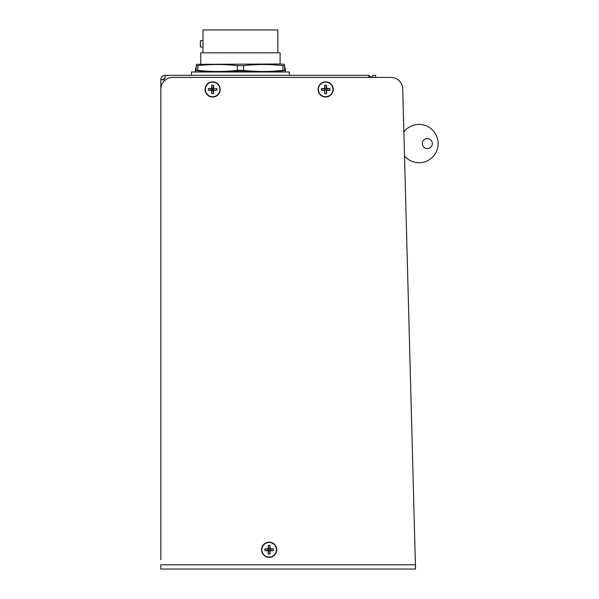 <?xml version="1.0" encoding="UTF-8"?>
<svg xmlns="http://www.w3.org/2000/svg" width="599" height="599" viewBox="0 0 599 599"><rect width="100%" height="100%" fill="white"/><g stroke="black" fill="none" stroke-linecap="round" stroke-linejoin="round"><path stroke-width="0.9" d="M160.839 559.631L160.839 79.547L165.234 80.026M163.684 79.592L163.669 79.547A1.415 1.415 0 0 1 165.077 78.132L165.077 75.309A4.238 4.238 0 0 0 160.839 79.547L163.669 79.547L165.077 80.154M165.077 78.132L165.077 75.309L368.512 75.309L372.181 77.428L372.75 77.428L372.75 75.309L375.573 75.309L375.573 77.428L390.952 77.428L172.617 77.428A11.77 11.77 0 0 0 160.839 89.199L160.839 505.736M369.231 77.428L368.512 75.309M427.327 148.582A4.994 4.994 0 0 1 422.332 143.588A4.994 4.994 0 0 1 427.327 138.594A4.994 4.994 0 0 1 432.321 143.588A4.994 4.994 0 0 1 427.327 148.582M403.876 131.907A19.131 19.131 0 0 1 438.161 143.588A19.131 19.131 0 0 1 404.527 156.062M390.952 77.428A11.77 11.77 0 0 1 402.723 88.884L415.526 569.05L160.839 569.05L160.839 564.812L415.489 564.812L415.526 569.05M160.839 486.62L160.839 152.558M160.839 133.442L160.839 89.199M200.448 46.273L200.395 40.717L200.395 47.029L202.986 47.029M200.395 40.717L202.986 40.717M196.21 68.241L195.454 68.241L195.454 72.007M284.645 68.241L285.394 68.241L285.394 72.007M196.21 65.433L196.21 70.57C210.938 72.239 225.681 72.314 240.424 70.772L240.424 72.007L191.448 72.007L191.448 75.309M276.438 549.74A7.293 7.293 0 0 0 269.153 542.454A7.293 7.293 0 0 0 261.86 549.74A7.293 7.293 0 0 0 269.153 557.033A7.293 7.293 0 0 0 276.438 549.74M268.255 545.502L268.666 549.261L268.195 548.781A12.354 1.086 90 0 1 268.255 545.502A11.71 7.338 0 0 1 269.153 545.479A11.71 7.338 0 0 1 270.044 545.502L269.632 549.261L270.112 548.781A12.354 1.086 -90 0 0 270.044 545.502M269.632 549.261L273.391 548.849A11.71 7.338 90 0 1 273.391 550.638A11.71 7.338 90 0 0 273.391 548.849A12.354 1.086 180 0 0 270.112 548.781M270.112 550.698A12.354 1.086 0 0 0 273.391 550.638L269.632 550.226L270.112 550.698A12.354 1.086 -90 0 1 270.044 553.985A11.71 7.338 180 0 1 269.153 554.008A11.71 7.338 180 0 1 268.255 553.985L268.666 550.226L268.195 550.698A12.354 1.086 90 0 0 268.255 553.985M261.568 549.74A7.585 7.585 0 0 0 269.153 557.325A7.585 7.585 0 0 0 276.731 549.74A7.585 7.585 0 0 0 269.153 542.162A7.585 7.585 0 0 0 261.568 549.74A7.585 7.585 0 0 1 269.153 542.162A7.585 7.585 0 0 1 276.731 549.74M270.044 553.985L269.632 550.226M268.666 550.226L264.908 550.638A11.71 7.338 -90 0 1 264.908 548.849A11.71 7.338 -90 0 0 264.908 550.638A12.354 1.086 0 0 0 268.195 550.698M268.195 548.781A12.354 1.086 180 0 0 264.908 548.849L268.666 549.261M219.93 89.431A7.293 7.293 0 0 0 212.645 82.138A7.293 7.293 0 0 0 205.352 89.431A7.293 7.293 0 0 0 212.645 96.724A7.293 7.293 0 0 0 219.93 89.431M213.124 88.951L212.158 88.951L211.747 85.193A11.71 7.338 0 0 1 212.645 85.17A11.71 7.338 0 0 1 213.536 85.193L213.124 88.951L213.603 88.472A12.354 1.086 -90 0 0 213.536 85.193M211.747 93.676L212.158 89.917L211.679 90.389A12.354 1.086 90 0 0 211.747 93.676A11.71 7.338 180 0 0 212.645 93.699A11.71 7.338 180 0 0 213.536 93.676A12.354 1.086 -90 0 0 213.603 90.389A12.354 1.086 0 0 0 216.883 90.329A11.71 7.338 90 0 0 216.883 88.54A12.354 1.086 180 0 0 213.603 88.472M205.06 89.431A7.585 7.585 0 0 0 212.645 97.016A7.585 7.585 0 0 0 220.222 89.431A7.585 7.585 0 0 0 212.645 81.853A7.585 7.585 0 0 0 205.06 89.431A7.585 7.585 0 0 1 212.645 81.853A7.585 7.585 0 0 1 220.222 89.431M213.536 93.676L213.124 89.917L212.158 89.917L211.679 88.472A12.354 1.086 180 0 0 208.4 88.54L212.158 88.951M213.603 90.389L213.124 89.917L216.883 90.329M211.747 85.193A12.354 1.086 90 0 0 211.679 88.472M208.4 88.54A11.71 7.338 -90 0 0 208.4 90.329A12.354 1.086 0 0 0 211.679 90.389M208.4 90.329L212.158 89.917M332.954 89.431A7.293 7.293 0 0 0 325.661 82.138A7.293 7.293 0 0 0 318.368 89.431A7.293 7.293 0 0 0 325.661 96.724A7.293 7.293 0 0 0 332.954 89.431M324.763 85.193L325.175 88.951L324.703 88.472A12.354 1.086 90 0 1 324.763 85.193A11.71 7.338 0 0 1 325.661 85.17A11.71 7.338 0 0 1 326.552 85.193L326.141 88.951L326.62 88.472A12.354 1.086 -90 0 0 326.552 85.193M326.141 88.951L329.899 88.54A11.71 7.338 90 0 1 329.899 90.329A11.71 7.338 90 0 0 329.899 88.54A12.354 1.086 180 0 0 326.62 88.472M326.62 90.389A12.354 1.086 0 0 0 329.899 90.329L326.141 89.917L326.62 90.389A12.354 1.086 -90 0 1 326.552 93.676A11.71 7.338 180 0 1 325.661 93.699A11.71 7.338 180 0 1 324.763 93.676A12.354 1.086 90 0 1 324.703 90.389A12.354 1.086 0 0 1 321.416 90.329L325.175 89.917L324.703 90.389M318.076 89.431A7.585 7.585 0 0 0 325.661 97.016A7.585 7.585 0 0 0 333.239 89.431A7.585 7.585 0 0 0 325.661 81.853A7.585 7.585 0 0 0 318.076 89.431A7.585 7.585 0 0 1 325.661 81.853A7.585 7.585 0 0 1 333.239 89.431M326.552 93.676L326.141 89.917M324.703 88.472A12.354 1.086 180 0 0 321.416 88.54A11.71 7.338 -90 0 0 321.416 90.329A11.71 7.338 -90 0 1 321.416 88.54L325.175 88.951M200.755 64.011L200.755 52.824L280.1 52.824L280.1 64.011L196.21 64.34M240.424 70.353L240.424 70.772C255.167 72.314 269.909 72.239 284.645 70.57L282.99 70.353C269.849 71.873 256.709 71.873 243.568 70.353L243.568 65.643L237.279 65.643L237.279 70.353C224.138 71.873 211.005 71.873 197.865 70.353L197.865 65.643C211.005 64.123 224.138 64.123 237.279 65.643M243.568 65.643C256.709 64.123 269.849 64.123 282.99 65.643L282.99 70.353M284.645 70.57L284.645 65.643L282.99 65.643M284.645 70.353L284.645 65.433M277.861 52.824L277.861 29.95L202.986 29.95L202.986 52.824M243.568 70.353L237.279 70.353M197.865 65.643L196.21 65.643M197.865 70.353L196.21 70.57M289.399 75.309L289.399 72.007L240.424 72.007M280.1 64.011L284.645 64.34"/></g></svg>
